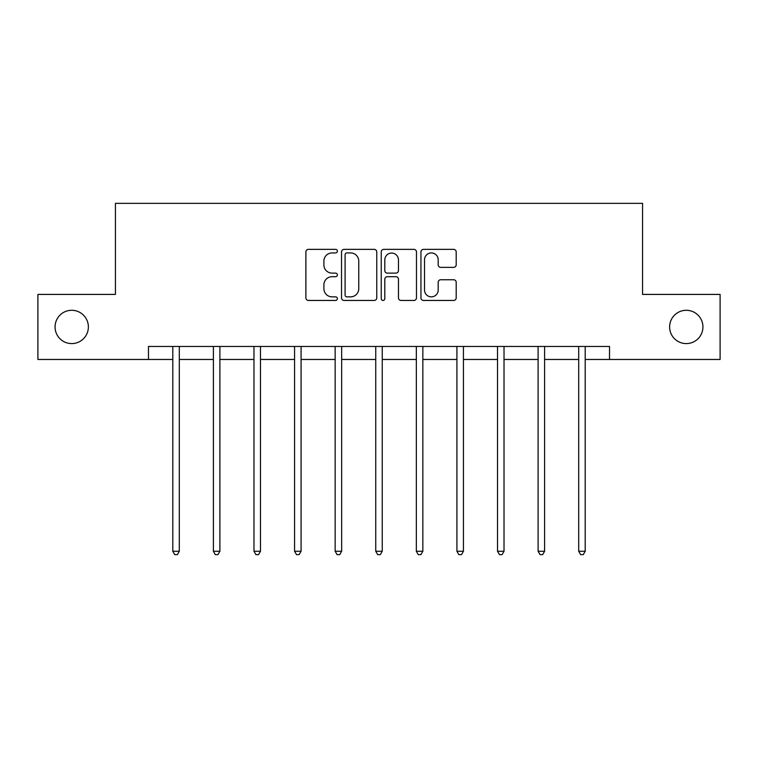 <?xml version="1.0" encoding="UTF-8"?>
<svg xmlns="http://www.w3.org/2000/svg" width="758" height="758" viewBox="0 0 758 758"><rect width="100%" height="100%" fill="white"/><g stroke="black" fill="none" stroke-linecap="round" stroke-linejoin="round"><path stroke-width="1.14" d="M337.376 251.154A1.791 1.791 0 0 0 335.586 249.363L308.449 249.363A2.558 2.558 0 0 0 305.891 251.912L305.891 297.885A2.558 2.558 0 0 0 308.449 300.443L335.586 300.443A1.791 1.791 0 0 0 337.376 298.652A1.791 1.791 0 0 0 335.586 296.861L332.07 296.861A8.177 8.177 0 0 1 323.903 288.694L323.903 284.856A8.177 8.177 0 0 1 332.07 276.689L335.586 276.689A1.791 1.791 0 0 0 337.376 274.898A1.791 1.791 0 0 0 335.586 273.117L332.07 273.117A8.177 8.177 0 0 1 323.903 264.94L323.903 261.112A8.177 8.177 0 0 1 332.07 252.935L335.586 252.935A1.791 1.791 0 0 0 337.376 251.154M669.627 326.935A16.648 16.648 0 0 0 686.274 343.592A16.648 16.648 0 0 0 702.931 326.935A16.648 16.648 0 0 0 686.274 310.287A16.648 16.648 0 0 0 669.627 326.935M55.069 326.935A16.648 16.648 0 0 0 71.726 343.592A16.648 16.648 0 0 0 88.373 326.935A16.648 16.648 0 0 0 71.726 310.287A16.648 16.648 0 0 0 55.069 326.935M453.635 267.366A2.558 2.558 0 0 0 456.193 264.817L456.193 251.912A2.558 2.558 0 0 0 453.635 249.363L423.504 249.363A2.558 2.558 0 0 0 420.946 251.912L420.946 297.885A2.558 2.558 0 0 0 423.504 300.443L453.635 300.443A2.558 2.558 0 0 0 456.193 297.885L456.193 282.308A2.558 2.558 0 0 0 453.635 279.749L440.739 279.749A2.558 2.558 0 0 0 438.19 282.308L438.19 290.03A6.831 6.831 0 0 1 431.359 296.861A6.831 6.831 0 0 1 424.527 290.03L424.527 259.767A6.831 6.831 0 0 1 431.359 252.935A6.831 6.831 0 0 1 438.19 259.767L438.19 264.817A2.558 2.558 0 0 0 440.739 267.366L453.635 267.366M148.473 359.463L37.9 359.463L37.9 294.417L115.434 294.417L115.434 203.352L642.566 203.352L642.566 294.417L720.1 294.417L720.1 359.463L609.527 359.463L609.527 346.453L148.473 346.453L148.473 359.463L172.805 359.463M376.764 251.912A2.558 2.558 0 0 0 374.215 249.363L344.075 249.363A2.558 2.558 0 0 0 341.526 251.912L341.526 297.885A2.558 2.558 0 0 0 344.075 300.443L374.215 300.443A2.558 2.558 0 0 0 376.764 297.885L376.764 251.912M383.785 249.363L413.925 249.363A2.558 2.558 0 0 1 416.474 251.912L416.474 297.885A2.558 2.558 0 0 1 413.925 300.443L401.029 300.443A2.558 2.558 0 0 1 398.471 297.885L398.471 279.238A2.558 2.558 0 0 0 395.922 276.689L387.366 276.689A2.558 2.558 0 0 0 384.808 279.238L384.808 298.652A1.791 1.791 0 0 1 383.027 300.443A1.791 1.791 0 0 1 381.236 298.652L381.236 251.912A2.558 2.558 0 0 1 383.785 249.363M179.305 359.463L213.396 359.463M219.896 359.463L253.977 359.463M260.487 359.463L294.568 359.463M301.078 359.463L335.159 359.463M341.659 359.463L375.75 359.463M382.25 359.463L416.341 359.463M422.841 359.463L456.922 359.463M463.432 359.463L497.513 359.463M504.023 359.463L538.104 359.463M544.604 359.463L578.695 359.463M585.195 359.463L609.527 359.463M346.889 252.935A1.791 1.791 0 0 0 345.098 254.726L345.098 295.08A1.791 1.791 0 0 0 346.889 296.861L350.584 296.861A8.177 8.177 0 0 0 358.761 288.694L358.761 261.112A8.177 8.177 0 0 0 350.584 252.935L346.889 252.935M398.471 259.899A6.831 6.831 0 0 0 391.64 253.068A6.831 6.831 0 0 0 384.808 259.899L384.808 270.559A2.558 2.558 0 0 0 387.366 273.117L395.922 273.117A2.558 2.558 0 0 0 398.471 270.559L398.471 259.899M179.655 346.453L179.494 346.832A2.606 2.606 0 0 0 179.305 347.808L179.305 551.265L172.805 551.265L172.805 347.808A2.606 2.606 0 0 0 172.616 346.832L172.464 346.453M179.305 551.265L177.363 554.648L174.757 554.648L172.805 551.265M220.237 346.453L220.085 346.832A2.606 2.606 0 0 0 219.896 347.808L219.896 551.265L213.396 551.265L213.396 347.808A2.606 2.606 0 0 0 213.206 346.832L213.055 346.453M219.896 551.265L217.944 554.648L215.348 554.648L213.396 551.265M260.828 346.453L260.676 346.832A2.606 2.606 0 0 0 260.487 347.808L260.487 551.265L253.977 551.265L253.977 347.808A2.606 2.606 0 0 0 253.797 346.832L253.636 346.453M260.487 551.265L258.535 554.648L255.929 554.648L253.977 551.265M301.419 346.453L301.267 346.832A2.606 2.606 0 0 0 301.078 347.808L301.078 551.265L294.568 551.265L294.568 347.808A2.606 2.606 0 0 0 294.379 346.832L294.227 346.453M301.078 551.265L299.126 554.648L296.52 554.648L294.568 551.265M342.01 346.453L341.849 346.832A2.606 2.606 0 0 0 341.659 347.808L341.659 551.265L335.159 551.265L335.159 347.808A2.606 2.606 0 0 0 334.97 346.832L334.818 346.453M341.659 551.265L339.717 554.648L337.111 554.648L335.159 551.265M382.591 346.453L382.439 346.832A2.606 2.606 0 0 0 382.25 347.808L382.25 551.265L375.75 551.265L375.75 347.808A2.606 2.606 0 0 0 375.561 346.832L375.409 346.453M382.25 551.265L380.298 554.648L377.702 554.648L375.75 551.265M423.182 346.453L423.03 346.832A2.606 2.606 0 0 0 422.841 347.808L422.841 551.265L416.341 551.265L416.341 347.808A2.606 2.606 0 0 0 416.151 346.832L415.99 346.453M422.841 551.265L420.889 554.648L418.283 554.648L416.341 551.265M463.773 346.453L463.621 346.832A2.606 2.606 0 0 0 463.432 347.808L463.432 551.265L456.922 551.265L456.922 347.808A2.606 2.606 0 0 0 456.733 346.832L456.581 346.453M463.432 551.265L461.48 554.648L458.874 554.648L456.922 551.265M504.364 346.453L504.203 346.832A2.606 2.606 0 0 0 504.023 347.808L504.023 551.265L497.513 551.265L497.513 347.808A2.606 2.606 0 0 0 497.324 346.832L497.172 346.453M504.023 551.265L502.071 554.648L499.465 554.648L497.513 551.265M544.945 346.453L544.794 346.832A2.606 2.606 0 0 0 544.604 347.808L544.604 551.265L538.104 551.265L538.104 347.808A2.606 2.606 0 0 0 537.915 346.832L537.763 346.453M544.604 551.265L542.652 554.648L540.056 554.648L538.104 551.265M585.536 346.453L585.384 346.832A2.606 2.606 0 0 0 585.195 347.808L585.195 551.265L578.695 551.265L578.695 347.808A2.606 2.606 0 0 0 578.506 346.832L578.345 346.453M585.195 551.265L583.243 554.648L580.637 554.648L578.695 551.265"/></g></svg>

